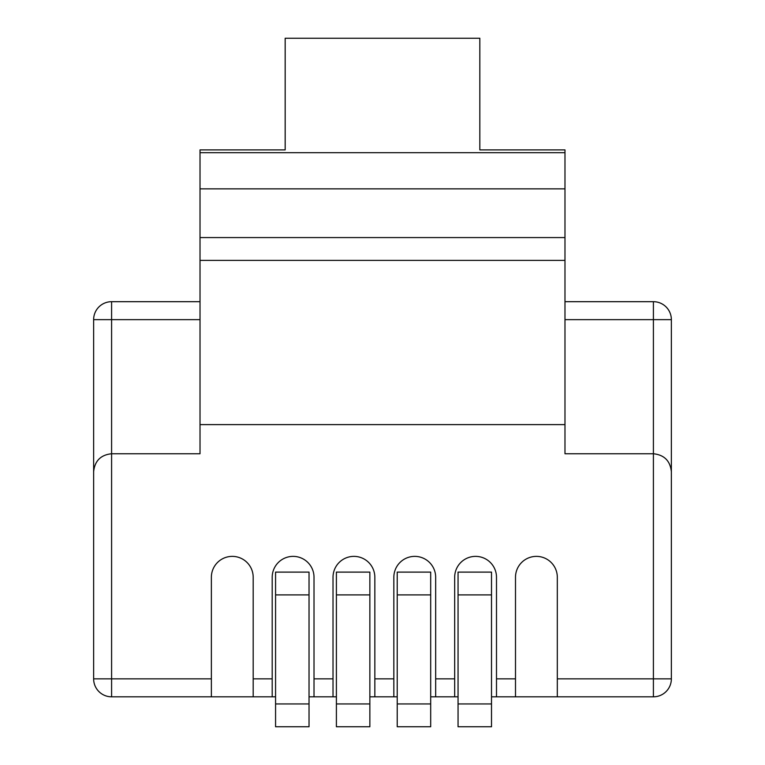 <?xml version="1.0" encoding="UTF-8"?>
<svg xmlns="http://www.w3.org/2000/svg" width="765" height="765" viewBox="0 0 765 765"><rect width="100%" height="100%" fill="white"/><g stroke="black" fill="none" stroke-linecap="round" stroke-linejoin="round"><path stroke-width="1.15" d="M336.399 696.819L309.031 696.819M275.572 696.819L253.186 696.819L253.186 577.288A20.913 20.913 0 0 0 232.273 556.375A20.913 20.913 0 0 0 211.37 577.288L211.37 696.819L111.594 696.819A17.958 17.958 0 0 1 93.636 678.851L93.636 319.646L93.636 678.851A17.958 17.958 0 0 0 111.594 696.819L111.594 678.851L211.37 678.851M397.226 696.819L369.858 696.819M458.053 696.819L430.685 696.819M557.312 678.851L653.406 678.851L653.406 696.819A17.958 17.958 0 0 0 671.364 678.851L671.364 319.646L671.364 678.851A17.958 17.958 0 0 1 653.406 696.819L557.312 696.819L557.312 577.288A20.913 20.913 0 0 0 536.408 556.375A20.913 20.913 0 0 0 515.495 577.288L515.495 696.819L491.513 696.819M314.013 696.819L314.013 577.288A20.913 20.913 0 0 0 293.1 556.375A20.913 20.913 0 0 0 272.197 577.288L272.197 696.819M374.84 696.819L374.84 577.288A20.913 20.913 0 0 0 353.927 556.375A20.913 20.913 0 0 0 333.014 577.288L333.014 696.819M435.668 696.819L435.668 577.288A20.913 20.913 0 0 0 414.754 556.375A20.913 20.913 0 0 0 393.841 577.288L393.841 696.819M496.495 696.819L496.495 577.288A20.913 20.913 0 0 0 475.581 556.375A20.913 20.913 0 0 0 454.668 577.288L454.668 696.819M564.981 152.694L564.981 149.892L479.827 149.892L479.827 38.25L285.173 38.25L285.173 149.892L200.019 149.892L200.019 152.694L564.981 152.694L564.981 260.387L200.019 260.387L200.019 424.613L564.981 424.613L564.981 260.387M671.364 678.851L653.406 678.851L653.406 453.75C664.24 454.888 670.226 460.874 671.364 471.709C670.226 460.874 664.24 454.888 653.406 453.75L564.981 453.75L564.981 424.613M200.019 319.646L111.594 319.646L111.594 453.75L200.019 453.75L200.019 424.613M200.019 260.387L200.019 152.694M93.636 319.646A17.958 17.958 0 0 1 111.594 301.687A17.958 17.958 0 0 0 93.636 319.646L111.594 319.646L111.594 301.687L200.019 301.687M564.981 301.687L653.406 301.687L653.406 319.646L564.981 319.646M253.186 696.819L211.37 696.819M557.312 696.819L515.495 696.819M200.019 237.571L564.981 237.571M200.019 188.869L564.981 188.869M671.364 319.646A17.958 17.958 0 0 0 653.406 301.687A17.958 17.958 0 0 1 671.364 319.646L653.406 319.646L653.406 453.75M111.594 453.75C100.76 454.888 94.774 460.874 93.636 471.709C94.774 460.874 100.76 454.888 111.594 453.75L111.594 678.851L93.636 678.851M458.053 726.75L458.053 703.943L491.513 703.943L491.513 726.75L458.053 726.75M458.053 594.912L458.053 572.105L491.513 572.105L491.513 594.912L458.053 594.912L458.053 703.943M491.513 594.912L491.513 703.943M397.226 726.75L397.226 703.943L430.685 703.943L430.685 726.75L397.226 726.75M397.226 594.912L397.226 572.105L430.685 572.105L430.685 594.912L397.226 594.912L397.226 703.943M430.685 594.912L430.685 703.943M336.399 726.75L336.399 703.943L369.858 703.943L369.858 726.75L336.399 726.75M336.399 594.912L336.399 572.105L369.858 572.105L369.858 594.912L336.399 594.912L336.399 703.943M369.858 594.912L369.858 703.943M275.572 726.75L275.572 703.943L309.031 703.943L309.031 726.75L275.572 726.75M275.572 594.912L275.572 572.105L309.031 572.105L309.031 594.912L275.572 594.912L275.572 703.943M309.031 594.912L309.031 703.943M253.186 678.851L272.197 678.851M314.013 678.851L333.014 678.851M374.84 678.851L393.841 678.851M435.668 678.851L454.668 678.851M496.495 678.851L515.495 678.851"/></g></svg>

